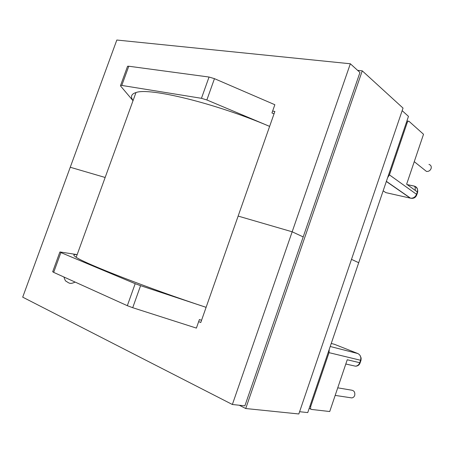 <?xml version="1.0" encoding="UTF-8"?>
<svg xmlns="http://www.w3.org/2000/svg" width="454" height="454" viewBox="0 0 454 454"><rect width="100%" height="100%" fill="white"/><g stroke="black" fill="none" stroke-linecap="round" stroke-linejoin="round"><path stroke-width="0.68" d="M337.958 387.869L351.231 390.111C354.063 390.48 355.221 392.25 354.705 395.423C354.143 396.898 353.155 397.727 351.748 397.908L350.357 397.698M424.331 169.722L426.437 171.402C428.599 171.629 430.154 170.687 431.101 168.565C431.606 166.442 430.897 165.057 428.962 164.416M132.716 307.704L127.324 305.684L135.184 283.688L140.581 285.668L132.716 307.704L196.395 328.1L199.391 319.565L201.565 320.269M127.324 305.684L53.674 272.377L60.887 252.577L60.019 251.964L77.157 254.626M52.732 271.623L53.674 272.377M209.044 77.038L201.445 98.308L206.859 99.965L214.464 78.661L209.044 77.038L128.777 66.227L121.78 85.431L120.594 85.397L120.52 85.931L133.016 100.709M201.445 98.308L121.78 85.431M269.625 126.388L206.859 99.965M389.447 174.886L407.119 122.903C407.675 121.49 408.299 120.951 408.992 121.292L423.525 134.27L406.636 184.188L417.334 191.946L416.528 194.323L389.447 174.886L387.648 177.599M214.464 78.661L274.852 104.726L271.957 112.967L274.029 113.852M127.392 66.732L127.574 66.244L128.777 66.227M135.184 283.688L60.887 252.577M269.619 126.399C215.1 103.12 149.071 87.264 135.973 92.559L76.193 257.276C85.176 263.661 149.048 288.568 206.105 307.33L140.581 285.668M311.155 409.4L329.723 411.528L347.236 359.761L359.744 362.706L360.567 360.26L329.014 352.65L310.672 406.597L310.632 409.048L311.155 409.4M329.014 352.65L329.241 349.37M135.973 92.559C131.257 94.006 130.287 96.685 133.056 100.606M76.193 257.276C72.753 255.052 73.071 254.183 77.146 254.66M198.67 321.614L200.77 322.522L238.14 216.081L292.166 231.795L303.198 236.92L292.166 231.795L232.369 404.497L244.882 405.842L359.965 72.481L350.34 63.77L116.826 40.031L70.251 167.254L105.158 177.474L70.251 167.254L22.7 297.16L232.369 404.497M402.159 110.662L408.469 116.372L358.705 262.713L351.498 259.365L358.705 262.713L307.744 412.584L299.589 411.71M272.621 111.071L274.874 111.44L238.14 216.081L292.166 231.795L350.34 63.77M239.269 405.24L245.733 408.526L362.264 70.847L357.604 70.342M362.264 70.847L403.033 108.092L298.823 413.969L245.733 408.526M386.331 181.475L410.263 198.126L385.883 192.638L383.153 190.816M407.119 122.903L406.29 122.779M330.223 346.487L357.792 353.524L334.365 344.268L331.255 343.451M310.672 406.597L309.906 406.239M407.198 184.591L414.32 186.106C417.033 186.997 418.038 188.943 417.334 191.946L417.515 192.644L416.851 194.607M423.525 134.27L406.636 184.188M411.097 198.313L410.564 198.188C413.356 198.353 415.342 197.064 416.528 194.323L416.715 195.01C415.541 197.728 413.492 198.784 410.564 198.188L386.377 181.345M415.177 190.385C415.427 188.331 415.166 186.923 414.389 186.163L414.32 186.106M329.723 411.528L347.236 359.761M333.435 344.024L334.632 344.376M358.138 353.677L357.792 353.524C360.385 354.886 361.31 357.133 360.567 360.26L361.015 360.198L361.134 358.047L359.994 355.357M360.97 360.34L360.198 362.627L359.744 362.706C358.932 364.806 357.508 365.969 355.471 366.185L354.114 365.879M63.912 277.008C64.922 279.953 65.62 281.344 66.017 281.168C69.292 283.228 69.978 284.459 75.131 282.076M120.594 85.397L127.574 66.244M408.39 121.201L406.903 120.98M59.854 252.089L52.658 271.832M310.632 409.048L309.18 408.362M426.437 171.402L414.434 161.811M417.635 192.212C418.043 189.409 416.959 187.394 414.389 186.163L407.272 184.647M351.748 397.908L335.398 395.434M360.153 362.78C359.358 364.999 357.792 366.134 355.471 366.185L346.016 364.057"/></g></svg>
